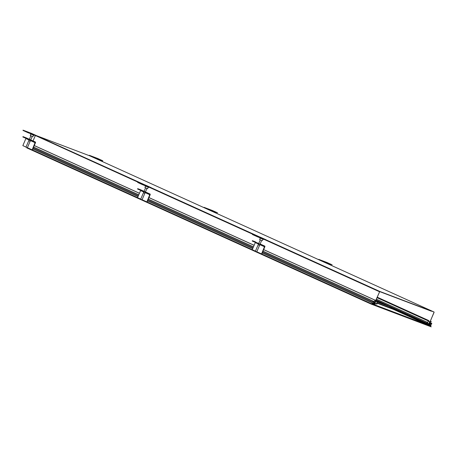 <?xml version="1.0" encoding="UTF-8"?>
<svg xmlns="http://www.w3.org/2000/svg" width="457" height="457" viewBox="0 0 457 457"><rect width="100%" height="100%" fill="white"/><g stroke="black" fill="none" stroke-linecap="round" stroke-linejoin="round"><path stroke-width="0.69" d="M375.603 300.849L376.614 301.306L375.911 301.392L374.877 303.271L375.283 303.425L375.134 303.774L374.357 303.482L375.677 300.415L374.917 300.129L374.26 301.649L372.986 301.169L372.621 302.026L373.843 301.974L372.872 304.225L372.335 303.979M376.614 301.306L375.62 300.809M376.568 303.362L377.442 301.334L377.642 301.711L377.842 301.249L377.413 301.083L377.219 301.54M376.762 303.437L376.688 303.088L377.265 303.322L376.876 303.174M377.265 303.322L376.911 304.145L375.477 303.499L375.146 304.282L374.512 304.042L375.146 304.282L374.883 304.888L374.249 304.648L374.512 304.042L374.249 304.648L373.82 304.488L374.466 302.414L374.174 302.3L373.358 304.91L374.323 302.66L373.095 304.813L370.935 303.996L371.804 303.922L372.249 302.882L262.209 252.961M372.872 304.225L372.318 304.014L372.729 303.065L372.249 302.882M370.935 303.996L26.837 147.897L27.169 147.72M30.516 140.448L27.357 147.782L27.66 147.817M375.134 303.774L374.877 303.271M375.677 300.415L263.66 249.602M254.149 245.283L148.959 197.567M139.454 193.254L34.264 145.532M374.917 300.129L263.638 249.648M254.132 245.335L148.942 197.613M139.431 193.3L34.241 145.577M33.584 147.103L138.774 194.825M148.285 199.138L253.475 246.854M262.986 251.167L374.26 301.649M33.55 147.183L138.739 194.905M148.251 199.218L253.441 246.934M262.952 251.247L372.986 301.169M33.184 148.039L138.374 195.762M147.879 200.075L253.069 247.791M262.581 252.104L372.621 302.026M32.824 148.868L138.014 196.584M147.525 200.903L252.715 248.619M262.227 252.932L372.729 303.065M252.704 248.648L147.514 200.931M138.003 196.619L32.813 148.896M371.804 303.922L261.57 253.926L264.586 246.414L252.247 241.039L252.395 240.69L255.412 241.833A0.754 0.417 -65.6 0 1 255.423 241.839A0.754 0.417 -65.6 0 1 255.44 241.85L252.395 240.69L261.718 244.923L252.395 240.69M255.354 242.45L252.253 249.699L146.868 201.897L149.89 194.379L137.551 189.004L137.7 188.661L140.71 189.804A0.754 0.417 -65.6 0 1 140.727 189.809A0.754 0.417 -65.6 0 1 140.739 189.815M137.557 197.653L32.173 149.862L35.189 142.344L22.85 136.974L22.999 136.626L26.015 137.768A0.754 0.417 -65.6 0 1 26.026 137.774A0.754 0.417 -65.6 0 1 26.038 137.78M371.01 303.819L26.912 147.72M375.825 300.329L377.842 301.249M375.814 300.358L377.413 301.083M375.471 301.152L376.488 301.609M375.46 301.186L375.911 301.392M429.094 321.214L428.26 320.368L428.06 320.837L428.483 320.694L427.609 322.722L427.141 322.242L426.787 323.065L428.289 323.533L427.952 324.31L428.586 324.55L428.323 325.156L428.752 325.321L429.826 323.407L430.117 323.522L429.037 326.03L431.191 326.852L430.62 326.229L431.071 325.19L430.591 325.013L430.186 325.961L429.631 325.755L430.597 323.505L431.442 324.333L431.808 323.476L430.534 322.996L431.191 321.471L430.431 321.185L429.112 324.247L428.335 323.956L428.894 323.762L429.54 321.734L428.512 320.951M430.42 321.122L431.191 321.471M431.808 323.476L430.568 322.916M430.962 324.156L430.425 323.91M429.643 325.721L430.186 325.961M430.591 325.013L430.054 324.767M430.066 324.738L431.071 325.19M427.952 324.31L390.038 307.115L428.586 324.55L428.323 325.156L427.695 324.916L427.952 324.31M426.787 323.065L375.962 300.009M427.141 322.242L376.317 299.186M376.328 299.164L427.529 322.391M376.974 297.661L428.06 320.837M428.26 320.368L377.174 297.193M428.689 320.534L377.185 297.17M429.54 321.734L428.98 321.477M428.752 325.401L430.003 323.779L429.037 326.03L428.752 325.401M429.711 323.67L429.22 324.813M376.705 303.037L393.511 309.412L427.695 324.916M376.842 302.728L394.225 309.32M97.581 158.425L102.745 160.767L89.326 155.3L97.581 158.425M99.049 159.173L99.992 159.562L99.049 159.173M97.152 158.453L97.964 158.785L97.152 158.453M92.24 156.591L95.353 157.871L92.223 156.58M102.642 161.007L89.309 155.586M93.485 157.134L93.188 157.008L93.485 157.134M212.282 210.46L217.532 212.825L209.277 209.7L204.028 207.329L212.282 210.46M213.745 211.203L214.693 211.597L213.745 211.203M211.848 210.483L212.659 210.82L211.848 210.483M206.941 208.62L210.054 209.906L206.941 208.62M217.446 212.796L209.169 209.963L204.005 207.621M206.918 208.615L209.157 209.574L206.918 208.615M208.181 209.169L207.884 209.043L208.181 209.169M326.983 262.489L332.142 264.832L318.729 259.365L326.983 262.489M328.446 263.238L329.394 263.626L328.446 263.238M326.549 262.518L327.361 262.855L326.549 262.518M321.642 260.656L324.75 261.941L321.642 260.656M332.142 264.832L323.87 261.992L318.706 259.656M321.619 260.644L323.859 261.61L321.619 260.644M322.882 261.204L322.585 261.073L322.882 261.204M28.277 132.519L23.027 130.148L31.282 133.278L36.531 135.643L28.168 132.781L23.004 130.439M26.814 131.776L25.866 131.382L26.814 131.776M28.711 132.49L27.9 132.159L28.711 132.49M33.618 134.352L30.51 133.073L33.618 134.352M36.44 135.615L28.168 132.781M33.435 134.387L31.362 133.495L33.435 134.387M32.624 134.05L32.327 133.924L32.624 134.05M31.933 136.295L30.242 135.523L30.813 134.055M142.978 184.554L137.728 182.183L145.983 185.308L151.141 187.65L142.864 184.811L137.706 182.474M141.516 183.805L140.567 183.417L141.516 183.805M143.412 184.525L142.595 184.194L143.412 184.525M148.319 186.387L145.206 185.108L148.319 186.387M151.038 187.896L142.864 184.811M148.137 186.422L146.063 185.531L148.137 186.422M147.325 186.085L147.028 185.959L147.325 186.085M148.268 187.273L147.594 188.701L145.526 187.844L144.943 187.559L145.515 186.09M257.674 236.589L252.424 234.218L260.679 237.343L265.928 239.714L257.565 236.846L252.401 234.504M256.211 235.841L255.269 235.452L256.211 235.841M258.108 236.56L257.297 236.223L258.108 236.56M263.015 238.423L259.907 237.137L263.015 238.423M265.734 239.925L257.565 236.846M262.832 238.451L260.758 237.566L262.832 238.451M262.021 238.12L261.724 237.988L262.021 238.12M261.33 240.359L259.645 239.588L260.216 238.126M32.167 141.202L32.316 140.853L35.332 141.996A0.754 0.417 -65.6 0 1 35.343 142.001L26.026 137.774M25.952 138.38L22.85 145.634L26.02 147.074M35.343 142.001A0.754 0.417 -65.6 0 1 35.423 142.835L32.367 149.936M27.391 147.697L32.173 149.862M147.063 201.971L150.125 194.871A0.754 0.417 -65.6 0 0 150.045 194.036L150.033 194.031A0.754 0.417 -65.6 0 1 150.045 194.036L144.069 191.329M146.868 193.231L147.017 192.888L137.7 188.661M140.653 190.415L137.551 197.67L140.722 199.103M142.093 199.726L146.868 201.897M261.718 244.923L264.729 246.066A0.754 0.417 -65.6 0 1 264.746 246.072L260.142 243.981L264.729 246.066L260.142 243.981L264.729 246.066L261.718 244.923L261.57 245.266M264.746 246.072A0.754 0.417 -65.6 0 1 264.82 246.906L261.764 254.001M252.253 249.699L255.417 251.139M256.794 251.761L261.57 253.926M27.357 147.782L25.969 147.188L29.139 139.825M145.212 192.483L142.053 199.818L140.973 199.372L140.67 199.223L143.841 191.86M259.913 244.518L256.754 251.853L255.674 251.407L255.372 251.253L258.542 243.895M428.34 323.95L429.232 323.887L434.11 312.045L379.773 291.435L265.9 239.776M36.526 135.66L90.006 155.946L434.104 312.045M431.345 311.194L379.698 291.606L374.603 303.168M90.018 155.951L434.11 312.045M434.053 312.428L429.134 323.853L428.415 323.779M139.322 182.783L35.378 135.518M375.037 303.739L374.506 303.134L379.773 291.435M35.326 135.609L33.024 140.95M374.58 303.322L375.111 303.562M430.003 323.779L429.037 326.03L429.003 325.413L373.649 304.419L373.358 304.91M429.249 324.824L428.775 325.932L373.426 304.939M31.025 135.906L30.248 135.512M145.726 187.936L144.949 187.547M146.646 188.335L147.594 188.695M260.427 239.971L259.622 239.571M32.316 140.853L22.999 136.626M150.033 194.031L147.017 192.888M29.848 141.144L29.082 140.813M144.549 193.174L143.784 192.848M259.245 245.209L258.485 244.878M377.191 301.923L394.191 308.366M377.271 301.729L392.477 307.498M377.316 301.62L390.712 306.698L377.316 301.62M377.659 301.671L389.718 306.247M387.376 305.185L377.722 301.523L387.382 305.19M377.75 301.46L386.388 304.739M377.796 301.346L384.628 303.939L377.796 301.346M33.727 135.261L30.333 133.724L34.738 135.272M148.428 187.29L145.029 185.759L149.439 187.307M263.54 239.434L259.73 237.794L263.54 239.434L264.135 239.337M260.69 238.343L263.123 239.325M25.906 138.534L29.077 139.973M30.453 140.596L35.229 142.761M140.607 190.569L143.778 192.009M145.149 192.631L149.925 194.796M255.309 242.604L258.473 244.038M259.85 244.661L264.626 246.831M259.782 237L151.204 187.747M145.08 184.971L36.503 135.712M379.424 291.709L264.026 239.354M254.018 234.818L149.33 187.324M428.426 323.745L428.957 323.99M31.276 134.272L34.138 135.363M32.893 136.666L33.567 135.243M145.977 186.307L148.839 187.399M262.295 240.73L262.964 239.308M140.727 189.809L144.069 191.323M32.247 136.426L30.665 140.105M30.859 135.832L29.288 139.482M146.948 188.461L145.36 192.134M145.56 187.861L143.989 191.512M261.644 240.491L260.062 244.169M260.262 239.896L258.691 243.547"/></g></svg>
